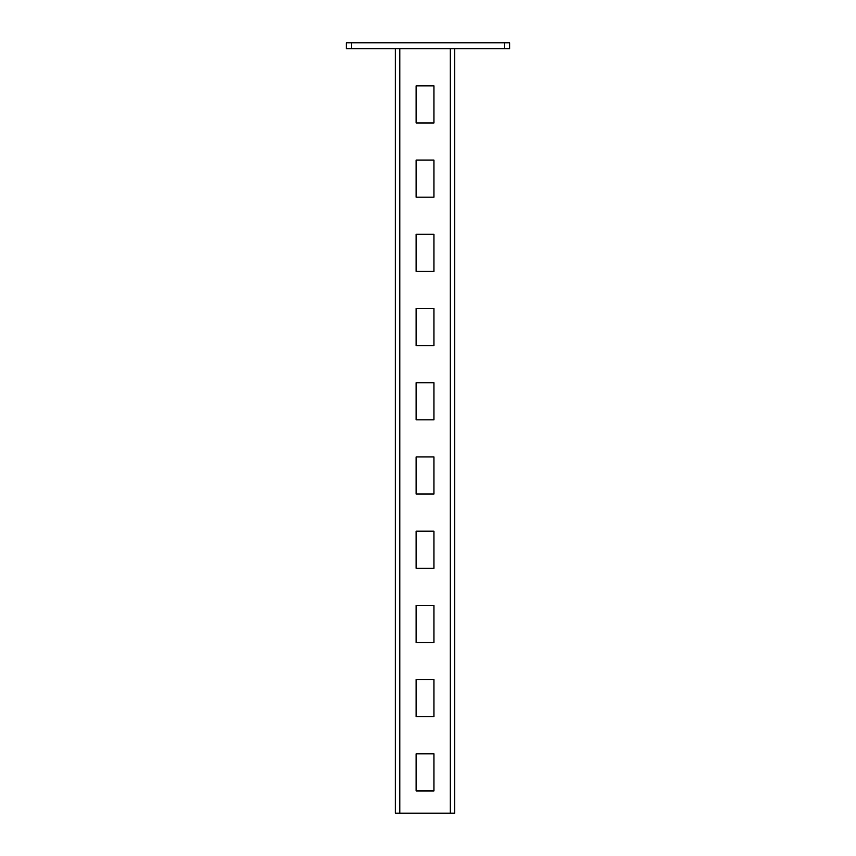 <?xml version="1.0" encoding="UTF-8"?>
<svg xmlns="http://www.w3.org/2000/svg" width="856" height="856" viewBox="0 0 856 856"><rect width="100%" height="100%" fill="white"/><g stroke="black" fill="none" stroke-linecap="round" stroke-linejoin="round"><path stroke-width="1.28" d="M351.581 48.739L346.359 48.739L346.359 42.8L509.641 42.8L509.641 48.739L351.581 48.739L351.581 42.8M504.419 48.739L504.419 42.8M416.123 790.933L433.939 790.933L433.939 753.826L416.123 753.826L416.123 790.933L433.939 790.933L433.939 753.826L416.123 753.826L416.123 790.933M416.123 716.718L433.939 716.718L433.939 679.6L416.123 679.6L416.123 716.718L433.939 716.718L433.939 679.6L416.123 679.6L416.123 716.718M416.123 642.492L433.939 642.492L433.939 605.385L416.123 605.385L416.123 642.492L433.939 642.492L433.939 605.385L416.123 605.385L416.123 642.492M416.123 568.277L433.939 568.277L433.939 531.169L416.123 531.169L416.123 568.277L433.939 568.277L433.939 531.169L416.123 531.169L416.123 568.277M416.123 494.051L433.939 494.051L433.939 456.944L416.123 456.944L416.123 494.051L433.939 494.051L433.939 456.944L416.123 456.944L416.123 494.051M416.123 419.836L433.939 419.836L433.939 382.728L416.123 382.728L416.123 419.836L433.939 419.836L433.939 382.728L416.123 382.728L416.123 419.836M416.123 345.621L433.939 345.621L433.939 308.502L416.123 308.502L416.123 345.621L433.939 345.621L433.939 308.502L416.123 308.502L416.123 345.621M416.123 271.395L433.939 271.395L433.939 234.287L416.123 234.287L416.123 271.395L433.939 271.395L433.939 234.287L416.123 234.287L416.123 271.395M416.123 197.18L433.939 197.18L433.939 160.072L416.123 160.072L416.123 197.18L433.939 197.18L433.939 160.072L416.123 160.072L416.123 197.18M416.123 122.954L433.939 122.954L433.939 85.846L416.123 85.846L416.123 122.954L433.939 122.954L433.939 85.846L416.123 85.846L416.123 122.954M454.718 48.739L454.718 813.2L395.344 813.2L395.344 48.739M399.795 813.2L399.795 48.739L450.267 48.739L450.267 813.2"/></g></svg>
